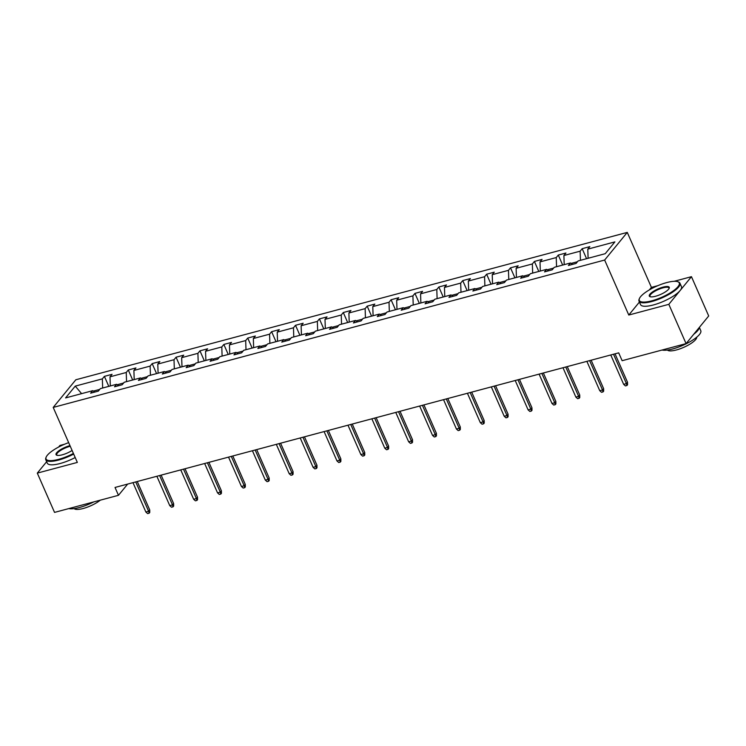 <?xml version="1.0" encoding="UTF-8"?>
<svg xmlns="http://www.w3.org/2000/svg" width="746" height="746" viewBox="0 0 746 746"><rect width="100%" height="100%" fill="white"/><g stroke="black" fill="none" stroke-linecap="round" stroke-linejoin="round"><path stroke-width="1.12" d="M64.613 444.215L59.922 445.465L58.636 447.04M627.274 232.398L75.831 379.77L53.208 407.419L604.642 260.046L627.274 232.398L651.417 287.387L649.356 289.896M639.415 302.046L628.785 315.036L668.826 304.331L691.458 276.682L674.132 281.317M657.86 285.662L651.417 287.387M691.458 276.682L708.7 315.968L686.078 343.617L668.826 304.331M46.653 461.69L37.3 473.113L54.542 512.399L118.474 495.307L127.669 484.079M99.712 389.403L93.353 391.1M102.659 388.013L102.351 378.875L104.403 376.366L108.795 386.372M81.594 393.646L75.243 386.12L102.351 378.875M110.315 385.971L110.007 376.823L112.059 374.324L104.403 376.366M110.007 376.823L126.242 372.487L128.284 369.988L132.676 379.994M134.205 379.583L133.898 370.445L135.94 367.937L128.284 369.988M133.898 370.445L150.132 366.1L152.175 363.6L156.567 373.606M158.096 373.196L157.788 364.057L159.831 361.549L152.175 363.6M157.788 364.057L174.014 359.721L176.065 357.213L180.457 367.219M181.987 366.818L181.67 357.67L183.721 355.171L176.065 357.213M181.67 357.67L197.904 353.334L199.956 350.834L204.348 360.84M205.868 360.43L205.56 351.291L207.612 348.783L199.956 350.834M205.56 351.291L221.795 346.946L223.847 344.447L228.239 354.453M229.759 354.042L229.451 344.904L231.502 342.395L223.847 344.447M229.451 344.904L245.686 340.568L247.737 338.059L252.129 348.065M253.649 347.664L253.342 338.516L255.393 336.017L247.737 338.059M253.342 338.516L269.576 334.18L271.619 331.681L276.011 341.687M277.54 341.276L277.232 332.138L279.274 329.629L271.619 331.681M277.232 332.138L293.467 327.792L295.509 325.293L299.901 335.299M301.431 334.889L301.123 325.75L303.165 323.242L295.509 325.293M301.123 325.75L317.348 321.414L319.4 318.906L323.792 328.911M325.321 328.51L325.004 319.363L327.056 316.863L319.4 318.906M325.004 319.363L341.239 315.026L343.291 312.527L347.683 322.533M349.203 322.123L348.895 312.984L350.946 310.476L343.291 312.527M348.895 312.984L365.13 308.639L367.181 306.14L371.573 316.145M373.093 315.735L372.786 306.597L374.837 304.088L367.181 306.14M372.786 306.597L389.02 302.261L391.072 299.752L395.464 309.758M396.984 309.357L396.676 300.209L398.728 297.71L391.072 299.752M396.676 300.209L412.911 295.873L414.953 293.374L419.345 303.38M420.875 302.969L420.567 293.831L422.609 291.322L414.953 293.374M420.567 293.831L436.802 289.485L438.844 286.986L443.236 296.992M444.765 296.582L444.457 287.443L446.5 284.935L438.844 286.986M444.457 287.443L460.683 283.107L462.734 280.599L467.127 290.604M468.656 290.203L468.339 281.055L470.39 278.556L462.734 280.599M468.339 281.055L484.574 276.719L486.625 274.211L491.017 284.226M492.537 283.816L492.229 274.677L494.281 272.169L486.625 274.211M492.229 274.677L508.464 270.332L510.516 267.833L514.908 277.838M516.428 277.428L516.12 268.29L518.172 265.781L510.516 267.833M516.12 268.29L532.355 263.953L534.406 261.445L538.798 271.451M540.318 271.05L540.011 261.902L542.062 259.403L534.406 261.445M540.011 261.902L556.246 257.566L558.288 255.057L562.68 265.072M564.209 264.662L563.901 255.514L565.944 253.015L558.288 255.057M563.901 255.514L580.136 251.178L582.178 248.679L586.57 258.685M588.1 258.275L587.792 249.136L589.834 246.628L582.178 248.679M587.792 249.136L614.89 241.89L605.23 253.696L578.122 260.941L576.08 263.441L568.424 265.492L570.466 262.984L554.241 267.329L552.189 269.828L544.533 271.88L546.585 269.371L530.35 273.707L528.299 276.216L520.643 278.258L522.694 275.759L506.459 280.095L504.408 282.594L496.752 284.646L498.804 282.137L482.569 286.483L480.517 288.982L472.861 291.033L474.913 288.525L458.678 292.861L456.636 295.369L448.971 297.412L451.022 294.912L434.787 299.249L432.745 301.757L425.089 303.799L427.132 301.291L410.906 305.636L408.855 308.135L401.199 310.187L403.25 307.678L387.015 312.014L384.964 314.523L377.308 316.565L379.36 314.066L363.125 318.402L361.073 320.911L353.418 322.953L355.469 320.454L339.234 324.79L337.183 327.289L329.527 329.34L331.578 326.832L315.344 331.168L313.301 333.676L305.636 335.719L307.688 333.22L291.453 337.556L289.411 340.064L281.755 342.106L283.797 339.607L267.572 343.943L265.52 346.442L257.864 348.494L259.916 345.985L243.681 350.322L241.629 352.83L233.974 354.872L236.025 352.373L219.79 356.709L217.739 359.218L210.083 361.26L212.134 358.761L195.9 363.097L193.848 365.596L186.192 367.647L188.244 365.139L172.009 369.475L169.967 371.984L162.302 374.026L164.353 371.527L148.118 375.863L146.076 378.371L138.42 380.413L140.462 377.914L124.237 382.25L122.185 384.75L114.53 386.801L116.572 384.293L100.346 388.629L98.295 391.137L90.639 393.179L92.691 390.68L65.583 397.926L75.243 386.12M686.078 343.617L622.136 360.7L618.695 352.849L115.024 487.455L118.474 495.307M118.745 385.673L116.572 384.293M123.603 383.015L117.243 384.722M126.55 381.626L126.242 372.487M142.635 379.285L140.462 377.914M147.494 376.637L141.134 378.334M150.44 375.247L150.132 366.1M166.526 372.897L164.353 371.527M171.384 370.249L165.025 371.946M174.322 368.86L174.014 359.721M190.416 366.519L188.244 365.139M195.275 363.861L188.915 365.568M198.212 362.472L197.904 353.334M214.307 360.131L212.134 358.761M219.156 357.483L212.796 359.18M222.103 356.094L221.795 346.946M238.198 353.744L236.025 352.373M243.047 351.096L236.687 352.793M245.994 349.706L245.686 340.568M262.079 347.366L259.916 345.985M266.937 344.708L260.578 346.414M269.884 343.319L269.576 334.18M285.97 340.978L283.797 339.607M290.828 338.33L284.468 340.027M293.775 336.94L293.467 327.792M309.86 334.59L307.688 333.22M314.719 331.942L308.359 333.639M317.656 330.553L317.348 321.414M333.751 328.212L331.578 326.832M338.609 325.554L332.25 327.252M341.547 324.165L341.239 315.026M357.642 321.824L355.469 320.454M362.491 319.176L356.131 320.873M365.437 317.787L365.13 308.639M381.532 315.437L379.36 314.066M386.381 312.788L380.022 314.486M389.328 311.399L389.02 302.261M405.414 309.058L403.25 307.678M410.272 306.401L403.912 308.098M413.219 305.011L412.911 295.873M429.304 302.671L427.132 301.291M434.163 300.023L427.803 301.72M437.109 298.633L436.802 289.485M453.195 296.283L451.022 294.912M458.053 293.635L451.694 295.332M460.991 292.245L460.683 283.107M477.086 289.905L474.913 288.525M481.944 287.247L475.584 288.944M484.881 285.858L484.574 276.719M500.976 283.517L498.804 282.137M505.825 280.86L499.466 282.566M508.772 279.48L508.464 270.332M524.867 277.13L522.694 275.759M529.716 274.481L523.356 276.179M532.663 273.092L532.355 263.953M548.748 270.751L546.585 269.371M553.607 268.094L547.247 269.791M556.553 266.704L556.246 257.566M572.639 264.364L570.466 262.984M577.497 261.706L571.138 263.413M580.444 260.326L580.136 251.178M37.3 473.113L77.342 462.417L53.208 407.419M628.785 315.036L604.642 260.046M94.863 392.051L92.691 390.68M613.52 354.229L626.416 383.603L627.517 382.25L627.554 384.759L626.938 385.505L626.416 383.603L623.656 384.339L610.76 354.965M627.517 382.25L615.03 353.828M626.938 385.505L625.409 385.915L623.656 384.339M651.817 300.815A21.802 6.099 -23.7 0 0 673.769 290.511A21.802 6.099 -23.7 0 0 677.666 281.68A21.802 6.099 -23.7 0 0 666.737 282.575A21.802 6.099 -23.7 0 0 639.462 298.456A21.802 6.099 -23.7 0 0 651.817 300.815M677.666 281.68L678.319 281.913A22.343 6.257 156.3 0 1 679.942 283.191A22.343 6.257 156.3 0 1 651.836 301.505A22.343 6.257 156.3 0 1 639.024 301.151A22.343 6.257 156.3 0 1 639.182 299.09L639.462 298.456M655.548 296.255A10.901 3.049 156.3 0 1 650.083 296.703A10.901 3.049 156.3 0 1 652.032 292.292A10.901 3.049 156.3 0 1 663.008 287.135A10.901 3.049 156.3 0 1 669.181 288.32A10.901 3.049 156.3 0 1 655.548 296.255M669.013 288.655A10.369 2.9 -23.7 0 0 668.976 288.003A10.369 2.9 -23.7 0 0 663.035 287.835A10.369 2.9 -23.7 0 0 649.99 296.339A10.369 2.9 -23.7 0 0 650.447 296.805M699.347 327.391L700.774 330.637A22.343 6.257 156.3 0 1 672.668 348.96A22.343 6.257 156.3 0 1 662.038 350.042M699.198 327.578A22.343 6.257 156.3 0 1 693.733 334.255M696.736 337.173A16.086 4.504 156.3 0 1 676.398 349.958A16.086 4.504 156.3 0 1 667.4 350.051M679.942 283.191L681.462 286.641A22.343 6.257 156.3 0 1 653.356 304.965A22.343 6.257 156.3 0 1 640.544 304.601L639.024 301.151M68.66 442.639A21.802 6.099 -23.7 0 0 46.215 457A21.802 6.099 -23.7 0 0 58.57 459.368A21.802 6.099 -23.7 0 0 73.416 453.456M73.686 454.072A22.343 6.257 156.3 0 1 58.598 460.058A22.343 6.257 156.3 0 1 45.776 459.704A22.343 6.257 156.3 0 1 45.935 457.643L46.215 457M72.101 450.463A10.901 3.049 156.3 0 1 62.3 454.808A10.901 3.049 156.3 0 1 56.836 455.256A10.901 3.049 156.3 0 1 58.785 450.845A10.901 3.049 156.3 0 1 69.76 445.688A10.901 3.049 156.3 0 1 69.975 445.632M70.255 446.267A10.369 2.9 -23.7 0 0 69.788 446.388A10.369 2.9 -23.7 0 0 56.743 454.883A10.369 2.9 -23.7 0 0 57.2 455.349M93.744 501.918A22.343 6.257 156.3 0 1 79.421 507.513A22.343 6.257 156.3 0 1 68.791 508.585M100.3 500.165A16.086 4.504 156.3 0 1 83.151 508.511A16.086 4.504 156.3 0 1 74.152 508.604M75.197 457.531A22.343 6.257 156.3 0 1 60.109 463.518A22.343 6.257 156.3 0 1 47.296 463.154L45.776 459.704M589.629 360.616L602.526 389.981L603.626 388.638L603.663 391.146L603.048 391.892L602.526 389.981L599.765 390.717L586.878 361.353M603.626 388.638L591.14 360.206M603.048 391.892L601.518 392.303L599.765 390.717M565.738 366.995L578.635 396.368L579.735 395.026L579.773 397.525L579.166 398.271L578.635 396.368L575.875 397.105L562.988 367.731M579.735 395.026L567.258 366.594M579.166 398.271L577.628 398.681L575.875 397.105M541.857 373.382L554.744 402.756L555.845 401.404L555.882 403.912L555.276 404.658L554.744 402.756L551.993 403.493L539.097 374.119M555.845 401.404L543.368 372.981M555.276 404.658L553.746 405.069L551.993 403.493M517.966 379.77L530.854 409.134L531.954 407.792L532.001 410.3L531.385 411.046L530.854 409.134L528.103 409.871L515.206 380.507M531.954 407.792L519.477 379.36M531.385 411.046L529.856 411.456L528.103 409.871M494.076 386.148L506.963 415.522L508.063 414.179L508.11 416.678L507.494 417.424L506.963 415.522L504.212 416.259L491.316 386.885M508.063 414.179L495.586 385.747M507.494 417.424L505.965 417.835L504.212 416.259M470.185 392.536L483.082 421.91L484.182 420.558L484.219 423.066L483.604 423.812L483.082 421.91L480.321 422.646L467.425 393.273M484.182 420.558L471.696 392.135M483.604 423.812L482.075 424.222L480.321 422.646M446.295 398.923L459.191 428.288L460.291 426.945L460.329 429.454L459.713 430.2L459.191 428.288L456.431 429.025L443.544 399.66M460.291 426.945L447.805 398.513M459.713 430.2L458.184 430.61L456.431 429.025M422.404 405.302L435.3 434.676L436.401 433.333L436.438 435.832L435.832 436.578L435.3 434.676L432.54 435.412L419.653 406.038M436.401 433.333L423.924 404.901M435.832 436.578L434.293 436.988L432.54 435.412M398.513 411.689L411.41 441.063L412.51 439.711L412.547 442.219L411.941 442.965L411.41 441.063L408.649 441.8L395.762 412.426M412.51 439.711L400.033 411.288M411.941 442.965L410.412 443.376L408.649 441.8M374.632 418.077L387.519 447.441L388.619 446.099L388.666 448.607L388.051 449.353L387.519 447.441L384.768 448.178L371.872 418.814M388.619 446.099L376.143 417.667M388.051 449.353L386.521 449.763L384.768 448.178M350.741 424.455L363.628 453.829L364.729 452.486L364.775 454.985L364.16 455.741L363.628 453.829L360.877 454.566L347.981 425.192M364.729 452.486L352.252 424.054M364.16 455.741L362.631 456.142L360.877 454.566M326.851 430.843L339.747 460.217L340.847 458.865L340.885 461.373L340.269 462.119L339.747 460.217L336.987 460.953L324.09 431.58M340.847 458.865L328.361 430.442M340.269 462.119L338.74 462.529L336.987 460.953M302.96 437.231L315.856 466.595L316.957 465.252L316.994 467.761L316.379 468.507L315.856 466.595L313.096 467.332L300.209 437.967M316.957 465.252L304.471 436.82M316.379 468.507L314.849 468.917L313.096 467.332M279.069 443.609L291.966 472.983L293.066 471.64L293.103 474.139L292.497 474.894L291.966 472.983L289.206 473.719L276.318 444.346M293.066 471.64L280.589 443.208M292.497 474.894L290.959 475.295L289.206 473.719M255.179 449.997L268.075 479.37L269.175 478.018L269.213 480.527L268.607 481.273L268.075 479.37L265.315 480.107L252.428 450.733M269.175 478.018L256.699 449.596M268.607 481.273L267.077 481.683L265.315 480.107M231.297 456.384L244.184 485.749L245.285 484.406L245.331 486.914L244.716 487.66L244.184 485.749L241.434 486.485L228.537 457.121M245.285 484.406L232.808 455.974M244.716 487.66L243.187 488.07L241.434 486.485M207.407 462.762L220.294 492.136L221.394 490.793L221.441 493.293L220.825 494.048L220.294 492.136L217.543 492.873L204.646 463.499M221.394 490.793L208.917 462.361M220.825 494.048L219.296 494.449L217.543 492.873M183.516 469.15L196.412 498.524L197.513 497.172L197.55 499.68L196.935 500.426L196.412 498.524L193.652 499.26L180.756 469.887M197.513 497.172L185.027 468.749M196.935 500.426L195.405 500.836L193.652 499.26M159.625 475.538L172.522 504.902L173.622 503.559L173.659 506.068L173.044 506.814L172.522 504.902L169.762 505.639L156.874 476.274M173.622 503.559L161.136 475.127M173.044 506.814L171.515 507.224L169.762 505.639M135.735 481.916L148.631 511.29L149.732 509.947L149.769 512.446L149.163 513.201L148.631 511.29L145.871 512.026L132.984 482.653M149.732 509.947L137.255 481.515M149.163 513.201L147.624 513.602L145.871 512.026"/></g></svg>
